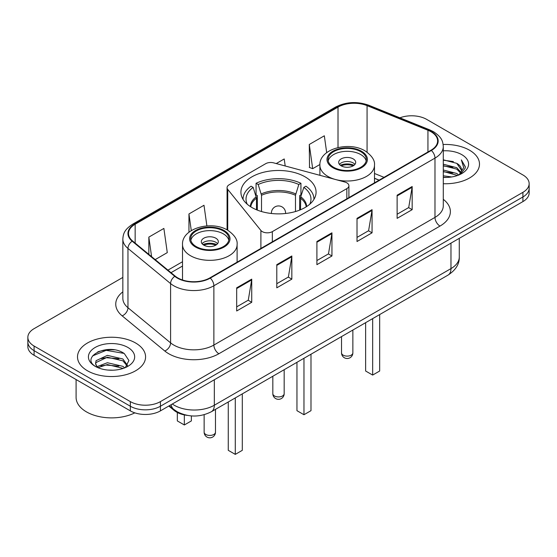 <?xml version="1.0" encoding="UTF-8"?>
<svg xmlns="http://www.w3.org/2000/svg" width="557" height="557" viewBox="0 0 557 557"><rect width="100%" height="100%" fill="white"/><g stroke="black" fill="none" stroke-linecap="round" stroke-linejoin="round"><path stroke-width="0.84" d="M346.83 182.835A7.088 4.094 0 0 0 344.811 182.021L273.689 162.874A7.088 4.094 0 0 0 265.682 163.688L229.15 184.778A7.088 4.094 0 0 0 227.075 187.674A7.088 4.094 0 0 0 227.736 189.408L260.899 230.466A7.088 4.094 0 0 0 272.338 231.628L346.83 188.628A7.088 4.094 0 0 0 348.905 185.732A7.088 4.094 0 0 0 346.83 182.835M305.076 176.841A37.577 21.695 0 0 0 264.115 172.134A37.577 21.695 0 0 0 240.923 192.179A37.577 21.695 0 0 0 251.924 207.524A37.577 21.695 0 0 0 292.885 212.224A37.577 21.695 0 0 0 316.077 192.179A37.577 21.695 0 0 0 305.076 176.841M379.066 180.203L374.485 178.351M187.298 415.383A21.27 12.282 180 0 1 174.097 410.391L168.813 406.032M114.38 349.859A28.365 16.376 0 0 0 97.781 351.836M122.839 277.421L34.081 328.665A21.27 12.282 0 0 0 27.85 337.347L27.85 346.614A21.27 12.282 0 0 0 34.081 355.296L130.345 410.871A21.27 12.282 0 0 0 160.43 410.871L522.919 201.592A21.27 12.282 0 0 0 529.15 192.91L529.15 188.273A21.27 12.282 0 0 1 522.919 196.962A21.27 12.282 0 0 0 529.15 188.273L529.15 183.643A21.27 12.282 0 0 0 522.919 174.961L426.655 119.379A21.27 12.282 0 0 0 399.898 117.819M27.85 337.347A21.27 12.282 0 0 0 34.081 346.036L130.345 401.611A21.27 12.282 0 0 0 160.43 401.611L160.43 406.241L522.919 196.962L160.43 406.241A21.27 12.282 0 0 1 130.345 406.241A21.27 12.282 0 0 0 160.43 406.241L160.43 410.871M34.081 346.036L34.081 350.666L130.345 406.241L34.081 350.666A21.27 12.282 0 0 1 27.85 341.984A21.27 12.282 0 0 0 34.081 350.666L34.081 355.296M469.523 150.209A34.033 19.648 0 0 0 443.142 144.5A34.033 19.648 0 0 1 469.523 150.209A34.033 19.648 0 0 1 479.493 164.106A34.033 19.648 0 0 0 469.523 150.209M135.609 342.994A34.033 19.648 0 0 0 98.519 338.733A34.033 19.648 0 0 0 77.507 356.891A34.033 19.648 0 0 0 87.477 370.781A34.033 19.648 0 0 0 124.566 375.042A34.033 19.648 0 0 0 145.579 356.891A34.033 19.648 0 0 0 135.609 342.994A34.033 19.648 0 0 0 98.519 338.733A34.033 19.648 0 0 0 77.507 356.891A34.033 19.648 0 0 0 87.477 370.781A34.033 19.648 0 0 0 124.566 375.042A34.033 19.648 0 0 0 145.579 356.891A34.033 19.648 0 0 0 135.609 342.994M430.965 131.71A22.691 13.096 180 0 1 437.614 140.977A22.691 13.096 180 0 1 430.965 150.237L209.864 277.894A22.691 13.096 180 0 1 175.232 276.147L132.615 241A22.691 13.096 180 0 1 128.507 233.487A22.691 13.096 180 0 1 135.156 224.227L338.015 107.104A22.691 13.096 180 0 1 367.07 105.642L427.936 130.247A22.691 13.096 180 0 1 430.965 131.71M431.369 131.48A23.255 13.431 0 0 0 428.263 129.976L367.397 105.37A23.255 13.431 0 0 0 337.612 106.874L134.752 223.998A23.255 13.431 0 0 0 132.148 241.188L174.766 276.328A23.255 13.431 0 0 0 210.261 278.124L431.369 150.467A23.255 13.431 0 0 0 431.369 131.48M236.683 287.823L236.683 310.98L251.729 302.298L251.729 279.141L236.683 287.823M236.683 306.872L248.269 300.181L251.667 279.906A5.674 3.272 -120 0 0 251.729 279.141M248.171 300.244L251.729 302.298M276.794 264.666L276.794 287.823L291.833 279.141L291.833 255.983L276.794 264.666M276.794 283.715L288.38 277.024L291.777 256.749A5.674 3.272 -120 0 0 291.833 255.983M288.275 277.087L291.833 279.141M397.127 195.194L397.127 218.351L412.166 209.669L412.166 186.511L397.127 195.194M397.127 214.243L408.713 207.552L412.103 187.277A5.674 3.272 -120 0 0 412.166 186.511M408.608 207.615L412.166 209.669M357.016 218.351L357.016 241.508L372.055 232.826L372.055 209.669L357.016 218.351M357.016 237.4L368.602 230.709L371.992 210.435A5.674 3.272 -120 0 0 372.055 209.669M368.497 230.772L372.055 232.826M316.905 241.508L316.905 264.666L331.944 255.983L331.944 232.826L316.905 241.508M316.905 260.558L328.491 253.867L331.888 233.592A5.674 3.272 -120 0 0 331.944 232.826M328.386 253.929L331.944 255.983M443.288 183.713A34.033 19.648 0 0 0 479.493 164.106A34.033 19.648 0 0 1 443.288 183.713M160.43 401.611L522.919 192.325A21.27 12.282 0 0 0 529.15 183.643M155.18 259.611L167.281 252.62L163.883 228.426L148.844 237.108L148.844 254.389M285.198 165.972L284.216 158.954L276.237 163.556M326.687 152.646L324.327 135.797L309.281 144.479L309.525 167.497M206.891 225.919L203.994 205.268L188.955 213.951L188.955 232.241M309.281 144.479L312.679 168.674L319.913 164.503M312.679 168.674L309.281 167.406M188.955 213.951L191.288 230.598M148.844 237.108L151.588 256.645M443.288 175.789L451.734 176.952M443.288 177.237L447.083 177.418M443.288 170.003L456.789 173.485L458.752 175.023M443.288 171.445L457.569 175.476M443.288 164.211L456.789 167.692L460.931 172.308M443.288 165.659L456.789 169.14L460.562 172.99M458.836 174.989A16.028 9.253 0 0 0 461.488 169.892A16.028 9.253 0 0 0 456.789 163.347L461.474 170.24M443.288 177.391A23.122 13.347 0 0 0 461.809 173.54A23.122 13.347 0 0 0 461.809 154.665A23.122 13.347 0 0 0 443.288 150.815M456.789 163.347L443.288 159.803M460.402 174.285L465.172 168.193L465.325 166.759L461.349 159.88L463.668 167.58L459.093 174.884M461.349 159.88L465.318 167.037M443.288 160.193L453.384 161.572M443.288 165.986L452.904 167.218M443.288 171.772L452.904 173.004M256.498 209.773L256.498 198.16L253.17 187.396A32.473 18.75 0 0 0 247.252 204.238M257.327 210.107L257.327 195.591L256.067 194.859L256.067 183.281A35.453 20.47 0 0 1 300.933 183.281L298.817 184.506A32.473 18.75 0 0 0 258.183 184.506L261.512 195.263L261.512 211.535M295.488 211.535L295.488 195.263L298.817 184.506M300.933 183.281L300.933 194.859L299.673 195.591L299.673 210.107M253.17 187.396L251.047 186.177A35.453 20.47 0 0 0 243.047 199.127A35.453 20.47 0 0 0 243.047 199.385L243.047 199.127M258.183 184.506L256.067 183.281M313.953 199.127L313.953 199.378A35.453 20.47 0 0 0 313.953 199.127A35.453 20.47 0 0 0 305.953 186.177L303.83 187.396L300.738 196.795L300.502 209.773M309.748 204.238A32.473 18.75 0 0 0 303.83 187.396M296.951 362.322L296.951 410.676L303.969 414.728L310.987 410.676L310.987 354.217M303.969 414.728L303.969 358.269M360.727 151.657A19.147 11.049 0 0 0 339.861 149.262A19.147 11.049 0 0 0 328.045 159.469A19.147 11.049 0 0 0 333.65 167.288A19.147 11.049 0 0 0 354.517 169.683A19.147 11.049 0 0 0 366.332 159.469A19.147 11.049 0 0 0 360.727 151.657M366.165 160.917A19.147 11.049 0 0 0 360.727 154.554A19.147 11.049 0 0 0 341.037 151.901A19.147 11.049 0 0 0 328.205 160.917M365.636 322.663L365.636 371.018L372.661 375.07L379.679 371.018L379.679 314.559M372.661 375.07L372.661 318.611M353.208 158.891A8.508 4.916 0 0 0 343.934 157.826A8.508 4.916 0 0 0 338.677 162.365A8.508 4.916 0 0 0 341.169 165.84A8.508 4.916 0 0 0 350.444 166.905A8.508 4.916 0 0 0 355.7 162.365A8.508 4.916 0 0 0 353.208 158.891M354.941 164.392A8.508 4.916 0 0 0 353.208 162.943A8.508 4.916 0 0 0 339.436 164.392M340.313 165.262A11.342 6.552 180 0 1 353.563 165.053L353.563 165.617M341.246 165.882A9.929 5.73 180 0 1 352.539 165.645L353.563 165.053M352.372 166.265L352.539 165.645M76.093 379.554L76.093 397.413A35.453 20.47 0 0 0 86.474 411.888A35.453 20.47 0 0 0 134.822 412.848M107.668 370.05L113.071 370.21M97.071 366.659L107.397 362.718L122.874 366.339L124.754 367.843M98.018 367.648L107.397 364.557L123.215 368.414M97.231 367.369L95.574 363.491A16.028 9.253 0 0 0 98.164 367.773M95.574 363.491L96.062 360.685L107.397 355.366L122.874 358.987L127.483 365.35M95.616 363.714L96.062 362.523L107.397 357.204L122.874 360.825L127.121 365.824M125.297 367.62L128.918 360.504L124.336 353.604C108.121 341.942 79.289 357.309 95.936 366.729L96.02 366.778M127.887 347.45A23.122 13.347 0 0 0 95.191 347.45A23.122 13.347 0 0 0 95.191 366.325A23.122 13.347 0 0 0 127.887 366.325A23.122 13.347 0 0 0 127.887 347.45M92.559 355.923L106.129 350.346L124.023 353.389M101.04 358.624L106.129 357.698L118.906 358.799M101.04 365.977L106.129 365.058L118.906 366.151M223.35 230.967A19.147 11.049 0 0 0 202.483 228.572A19.147 11.049 0 0 0 190.668 238.786A19.147 11.049 0 0 0 196.273 246.605A19.147 11.049 0 0 0 217.139 249A19.147 11.049 0 0 0 228.955 238.786A19.147 11.049 0 0 0 223.35 230.967M228.795 240.234A19.147 11.049 0 0 0 223.35 233.863A19.147 11.049 0 0 0 203.66 231.211A19.147 11.049 0 0 0 190.835 240.234M228.266 401.98L228.266 450.328L235.284 454.38L242.302 450.328L242.302 393.876M235.284 454.38L235.284 397.928M177.321 412.486L177.321 420.918L184.339 424.97L191.364 420.918L191.364 415.912M184.339 424.97L184.339 414.902M215.831 238.208A8.508 4.916 0 0 0 206.556 237.143A8.508 4.916 0 0 0 201.3 241.682A8.508 4.916 0 0 0 203.792 245.157A8.508 4.916 0 0 0 213.066 246.222A8.508 4.916 0 0 0 218.323 241.682A8.508 4.916 0 0 0 215.831 238.208M217.564 243.708A8.508 4.916 0 0 0 215.831 242.26A8.508 4.916 0 0 0 202.059 243.708M202.936 244.579A11.342 6.552 180 0 1 216.186 244.37L216.186 244.934M203.869 245.198A9.929 5.73 180 0 1 215.162 244.962L216.186 244.37M214.995 245.574L215.162 244.962M174.097 409.66L174.097 410.391M227.736 189.408L227.736 230.236M260.899 230.466L260.899 248.422M272.338 231.628L272.338 241.822M346.83 188.628L346.83 198.814M172.308 404.013A28.365 16.376 0 0 0 174.216 405.231A28.365 16.376 0 0 0 214.327 405.231L450.975 268.599A28.365 16.376 0 0 0 459.281 257.021C459.49 264.06 455.737 270.082 448.037 275.095L211.388 411.72A14.183 8.188 60 0 0 214.327 405.231L214.327 379.756M450.975 243.131L450.975 268.599A14.183 8.188 60 0 1 448.037 275.095M171.159 404.674A14.183 9.483 129.5 0 0 173.631 409.291L169.321 405.74M522.919 201.592L522.919 192.325M130.345 410.871L130.345 401.611M443.288 199.322A35.453 20.47 180 0 1 439.995 226.079L218.887 353.737A7.088 4.094 60 0 1 213.874 345.048L434.982 217.397A28.365 16.376 0 0 0 443.288 205.818L443.288 146.533A28.365 16.376 180 0 1 434.982 158.111A7.088 4.094 -120 0 0 431.369 150.467M218.887 353.737A35.453 20.47 180 0 1 168.75 353.737A35.453 20.47 180 0 1 164.775 351.001L122.157 315.861A35.453 20.47 180 0 1 122.839 291.84M173.763 345.048A28.365 16.376 0 0 0 213.874 345.048L213.874 285.769A28.365 16.376 180 0 1 170.588 283.583L127.964 248.436A28.365 16.376 180 0 1 122.839 239.05L122.839 298.329A28.365 16.376 0 0 0 127.964 307.722L170.588 342.861A28.365 16.376 0 0 0 173.763 345.048M443.288 146.533C442.829 141.659 442.376 137.607 433.513 131.71L429.781 129.899A7.088 3.321 112 0 0 428.263 129.976M429.781 129.899L368.915 105.294C357.169 101.137 346.022 101.743 335.474 107.104A7.088 4.094 60 0 1 337.612 106.874M134.752 223.998A7.088 4.094 -120 0 0 132.615 224.22C124.016 229.86 123.229 234.107 122.839 239.05M132.148 241.188A7.088 4.741 129.5 0 0 127.964 248.436L127.964 307.722A7.088 4.741 -50.5 0 1 122.157 315.861M368.915 105.294A7.088 3.321 112 0 0 367.397 105.37M174.766 276.328A7.088 4.741 129.5 0 0 170.588 283.583L170.588 342.861A7.088 4.741 -50.5 0 1 164.775 351.001M210.261 278.124A7.088 4.094 60 0 1 213.874 285.769L434.982 158.111L434.982 217.397A7.088 4.094 60 0 0 439.995 226.079M135.156 224.227L135.156 243.103M427.936 130.247L427.936 151.984M367.07 105.642L367.07 152.193M384.031 177.335L374.485 173.478M338.015 107.104L338.015 147.535M182.515 261.727L167.949 270.138M316.905 242.239L331.888 233.592M357.016 219.082L371.992 210.435M397.127 195.925L412.103 187.277M276.794 265.397L291.777 256.749M236.683 288.554L251.667 279.906M256.498 198.16A27.794 16.049 0 0 0 250.775 206.828M295.488 195.263A27.794 16.049 0 0 0 261.512 195.263M256.262 196.795A28.128 16.237 0 0 0 250.372 206.57M295.725 193.906A28.128 16.237 0 0 0 261.275 193.906M306.628 206.57A28.128 16.237 0 0 0 300.738 196.795M306.225 206.828A27.794 16.049 0 0 0 300.502 198.16M274.49 395.971A5.674 3.272 180 0 1 272.826 393.653A5.674 5.674 0 0 0 281.334 398.568A5.674 5.674 0 0 0 284.174 393.653A5.674 3.272 180 0 1 282.51 395.971A5.674 3.272 180 0 1 274.49 395.971M271.454 213.491A7.088 4.094 180 0 1 271.412 213.025L271.412 213.491M285.588 213.491L285.588 213.025A7.088 4.094 180 0 1 285.546 213.491M332.898 167.72A20.205 11.669 0 0 0 361.479 167.72A20.205 11.669 0 0 0 361.479 151.226A20.205 11.669 0 0 0 332.898 151.226A20.205 11.669 0 0 0 332.898 167.72M374.485 182.849L374.485 165.262A27.3 15.763 180 0 1 357.636 179.82A27.3 15.763 180 0 1 327.885 176.409A27.3 15.763 180 0 1 319.892 165.262L319.892 175.309M343.175 355.157A5.674 3.272 180 0 1 341.518 352.839A5.674 5.674 0 0 0 350.026 357.747A5.674 5.674 0 0 0 352.86 352.839A5.674 3.272 180 0 1 351.202 355.157A5.674 3.272 180 0 1 343.175 355.157M195.521 247.036A20.205 11.669 0 0 0 224.102 247.036A20.205 11.669 0 0 0 224.102 230.535A20.205 11.669 0 0 0 195.521 230.535A20.205 11.669 0 0 0 195.521 247.036M237.108 262.159L237.108 244.579A27.3 15.763 180 0 1 220.259 259.137A27.3 15.763 180 0 1 190.508 255.719A27.3 15.763 180 0 1 182.515 244.579L182.515 279.99M205.798 434.467A5.674 3.272 180 0 1 204.141 432.148A5.674 5.674 0 0 0 212.649 437.064A5.674 5.674 0 0 0 215.482 432.148A5.674 3.272 180 0 1 213.825 434.467A5.674 3.272 180 0 1 205.798 434.467M227.075 187.674L227.075 229.86M348.905 185.732L348.905 197.617M211.388 411.72C199.977 417.458 188.565 417.458 177.154 411.72L173.631 409.291M459.281 257.021L459.281 238.333M335.474 107.104L132.615 224.22M182.515 266.044L171.027 272.672M379.171 180.141L374.485 178.247M284.174 369.702L284.174 393.653M285.588 213.025A7.088 7.088 0 0 0 274.956 206.884A7.088 7.088 0 0 0 271.412 213.025M272.826 376.247L272.826 393.653M374.485 165.262C375.084 160.458 371.93 155.661 365.023 150.87C348.926 140.914 318.945 148.9 319.892 165.262M352.86 330.043L352.86 352.839M341.518 336.595L341.518 352.839M237.108 244.579C237.707 239.768 234.553 234.97 227.646 230.187C211.556 220.224 181.568 228.217 182.515 244.579M215.482 409.353L215.482 432.148M204.141 414.714L204.141 432.148"/></g></svg>
